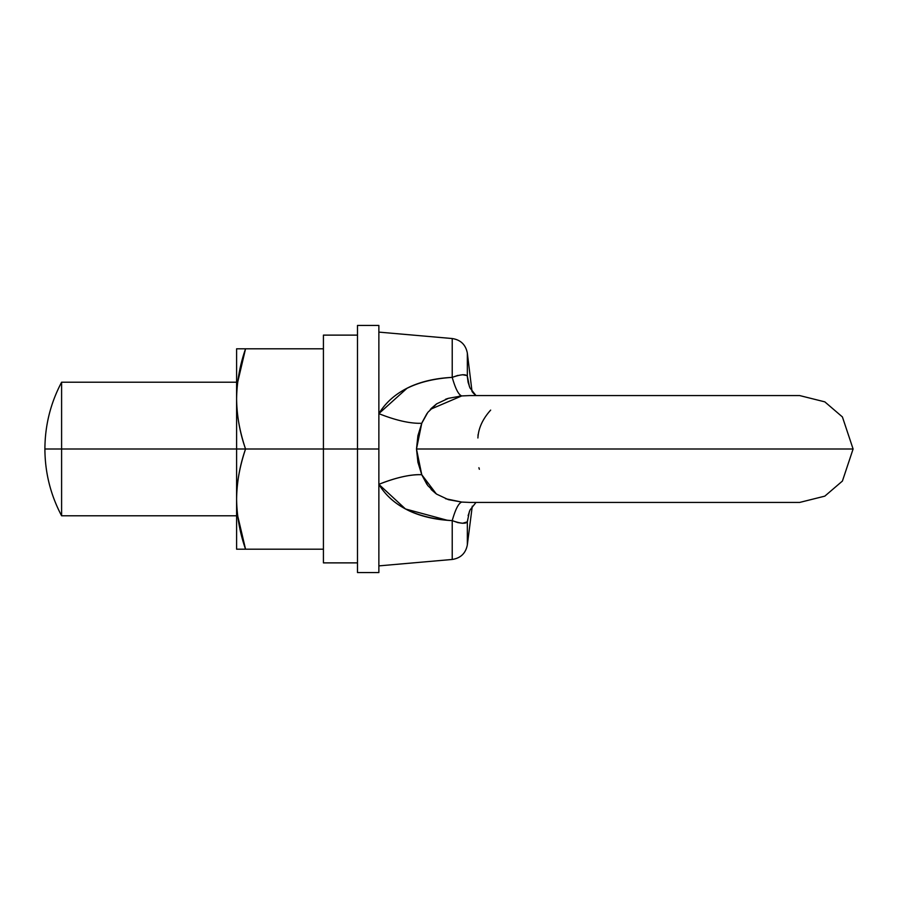 <?xml version="1.0" encoding="UTF-8"?>
<svg xmlns="http://www.w3.org/2000/svg" width="898" height="898" viewBox="0 0 898 898"><rect width="100%" height="100%" fill="white"/><g stroke="black" fill="none" stroke-linecap="round" stroke-linejoin="round"><path stroke-width="1.35" d="M799.669 395.569L469.901 395.569L461.74 395.928L448.484 398.308L436.731 403.808L427.818 412.384L421.757 423.284L417.918 435.71L416.492 449L853.1 449L842.414 416.941L824.813 401.855L799.669 395.569L824.813 401.855L842.414 416.941L853.1 449L416.492 449L417.918 462.29L421.757 474.716L427.796 485.582L436.686 494.158L448.405 499.67L461.74 502.072L469.901 502.431L461.74 502.072C458.586 503.138 455.409 509.323 452.222 520.627C436.136 519.819 422.116 516.698 410.139 511.288C396.254 504.822 385.826 495.842 378.866 484.348L379.158 484.819M422.172 422.284L426.932 413.608L421.757 423.284C410.364 423.688 396.074 420.489 378.866 413.652C385.837 402.136 396.287 393.144 410.218 386.679C422.172 381.291 436.17 378.181 452.222 377.373L452.222 338.535L452.222 377.373L457.901 375.386M431.085 408.579L436.361 404.066M445.554 399.284L448.484 398.308M459.046 396.198L461.224 395.973M461.673 395.939L461.74 395.928C458.586 394.862 455.409 388.677 452.222 377.373C460.685 374.387 465.725 373.972 467.342 376.139L469.452 386.735L467.342 376.139L467.342 353.139L467.342 376.139L468.116 382.357L467.252 376.116M478.073 434.654L477.994 435.395M44.9 449C45.001 425.371 50.557 403.101 61.603 382.211L61.603 449L44.9 449C45.001 472.629 50.557 494.899 61.603 515.789L61.603 449L61.603 515.789C50.557 494.899 45.001 472.629 44.9 449L236.601 449L61.603 449L61.603 382.211C50.557 403.101 45.001 425.371 44.9 449M799.669 502.431L824.813 496.145L842.414 481.059L853.1 449L842.414 481.059L824.813 496.145L799.669 502.431L470.204 502.431M469.452 511.265L467.342 521.861L467.342 544.861C465.725 553.28 460.685 558.152 452.222 559.465L452.222 520.627L452.222 559.465L378.866 565.886M431.085 489.421L435.867 493.574M417.918 462.29L416.492 449L421.757 474.716L436.26 493.855M467.252 521.884L468.52 516.024M472.281 506.158L467.342 544.861L467.342 521.861L462.504 523.287L457.879 522.602M457.812 522.591L452.222 520.627C416.638 518.269 392.19 506.18 378.866 484.348A53.431 16.658 157.2 0 1 421.757 474.716C410.364 474.312 396.074 477.512 378.866 484.348M465.86 375.353L462.504 374.713L465.793 375.319M469.912 395.569L461.74 395.928L430.333 409.365M421.521 474.133L416.492 449L421.757 423.284C410.364 423.688 396.074 420.489 378.866 413.652C392.325 391.764 416.773 379.674 452.222 377.373C455.409 388.677 458.586 394.862 461.74 395.928M477.904 437.988C478.398 428.335 482.641 419.04 490.656 410.105M445.554 498.716L461.74 502.072L469.901 502.431M407.142 388.161L378.9 413.596M445.487 399.307L447.036 398.757M447.238 398.69L447.821 398.51M469.441 511.276L467.342 521.861C465.725 524.028 460.685 523.613 452.222 520.627C455.409 509.323 458.586 503.138 461.74 502.072M478.903 467.723L479.364 469.272M378.9 484.392L405.481 508.975L447.406 520.301M426.932 484.392L421.768 474.761M236.601 398.903L236.601 449L245.547 449C239.833 432.645 236.848 415.942 236.601 398.903C236.601 383.401 239.575 366.71 245.547 348.806L236.601 348.806L236.601 499.097C236.601 483.595 239.575 466.893 245.547 449C239.575 431.107 236.601 414.405 236.601 398.903C236.859 381.875 239.833 365.183 245.547 348.806L323.426 348.806L236.601 348.806L236.601 398.903M357.494 335.122L323.426 335.122L323.426 449L245.547 449L323.426 449L323.426 562.878L323.426 335.122L323.426 449L357.494 449L323.426 449L323.426 562.878L357.494 562.878M323.426 549.194L245.547 549.194C239.575 531.29 236.601 514.599 236.601 499.097L236.601 549.194L323.426 549.194M236.601 499.097C236.859 482.069 239.833 465.366 245.547 449L236.601 449L236.601 549.194L245.547 549.194C239.833 532.828 236.848 516.137 236.601 499.097M245.547 348.806L237.689 382.211M237.678 515.789L245.547 549.194M378.866 449L378.866 572.565L378.866 449L357.494 449L357.494 572.565L357.494 449L378.866 449L378.866 325.435L378.866 572.565L357.494 572.565L357.494 325.435L357.494 449L357.494 325.435L378.866 325.435L378.866 449M61.603 515.789L236.601 515.789M378.866 332.114L452.222 338.535C460.685 339.848 465.725 344.72 467.342 353.139L472.022 391.494M61.603 382.211L236.601 382.211M473.515 393.346L476.007 395.569L469.957 387.925L468.116 382.357M473.167 392.942L472.281 391.842M476.007 502.431L469.968 510.064L468.116 515.643"/></g></svg>
